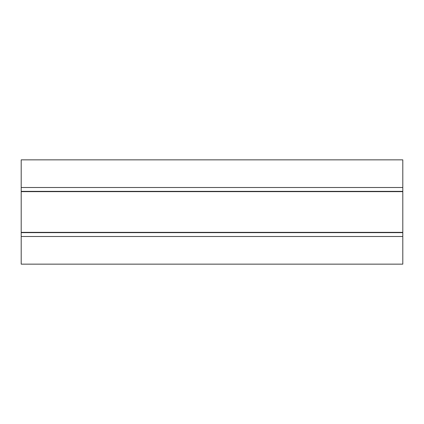 <?xml version="1.0" encoding="UTF-8"?>
<svg xmlns="http://www.w3.org/2000/svg" width="424" height="424" viewBox="0 0 424 424"><rect width="100%" height="100%" fill="white"/><g stroke="black" fill="none" stroke-linecap="round" stroke-linejoin="round"><path stroke-width="0.64" d="M402.8 159.848L21.2 159.848L21.2 264.152L402.8 264.152L402.8 159.848M21.2 236.497L402.8 236.497M21.2 187.503L402.8 187.503M21.2 232.644L402.8 232.644M21.2 232.357L402.8 232.357M21.2 191.643L402.8 191.643M21.2 191.357L402.8 191.357"/></g></svg>
